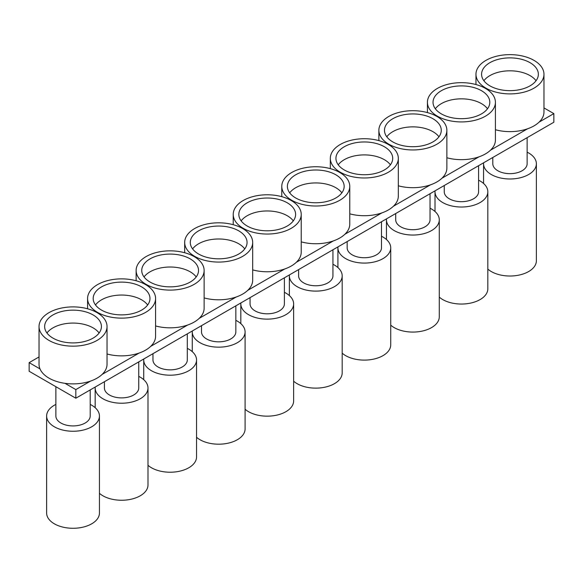 <?xml version="1.0" encoding="UTF-8"?>
<svg xmlns="http://www.w3.org/2000/svg" width="583" height="583" viewBox="0 0 583 583"><rect width="100%" height="100%" fill="white"/><g stroke="black" fill="none" stroke-linecap="round" stroke-linejoin="round"><path stroke-width="0.87" d="M495.419 129.739A33.996 19.633 0 0 0 527.549 128.799L490.522 150.174A33.996 19.633 0 0 0 495.419 140.029L495.419 102.295A33.996 19.633 0 0 0 474.431 84.156A33.996 19.633 0 0 0 437.381 88.412A33.996 19.633 0 0 0 427.419 102.295A33.996 19.633 0 0 0 444.712 119.391A33.996 19.633 0 0 0 479 119.092A33.996 19.633 0 0 0 495.419 102.295M543.968 107.906L553.85 113.612L539.071 122.146A33.996 19.633 0 0 0 543.968 111.994L543.968 74.267A33.996 19.633 0 0 0 522.98 56.128A33.996 19.633 0 0 0 485.93 60.384A33.996 19.633 0 0 0 475.968 74.267A33.996 19.633 0 0 0 493.262 91.363A33.996 19.633 0 0 0 527.549 91.065A33.996 19.633 0 0 0 543.968 74.267M446.87 157.767A33.996 19.633 0 0 0 479 156.827L441.972 178.209A33.996 19.633 0 0 0 446.87 168.057L446.87 130.322A33.996 19.633 0 0 0 425.882 112.191A33.996 19.633 0 0 0 388.832 116.44A33.996 19.633 0 0 0 378.87 130.322A33.996 19.633 0 0 0 396.163 147.419A33.996 19.633 0 0 0 430.451 147.127A33.996 19.633 0 0 0 446.87 130.322M39.032 326.531A33.996 19.633 0 0 0 56.325 343.627A33.996 19.633 0 0 0 90.613 343.329A33.996 19.633 0 0 0 107.032 326.531A33.996 19.633 0 0 0 86.044 308.392A33.996 19.633 0 0 0 48.987 312.648A33.996 19.633 0 0 0 39.032 326.531L39.032 364.258A33.996 19.633 0 0 0 40.001 368.908L29.15 362.641L39.032 356.942M64.983 383.33A33.996 19.633 0 0 0 90.613 381.063L75.834 389.597L64.983 383.33A33.996 19.633 0 0 1 40.001 368.908M107.032 353.976A33.996 19.633 0 0 0 139.162 353.036L102.134 374.41A33.996 19.633 0 0 0 107.032 364.258L107.032 326.531M155.581 325.941A33.996 19.633 0 0 0 187.711 325.001L150.684 346.382A33.996 19.633 0 0 0 155.581 336.231L155.581 298.496A33.996 19.633 0 0 0 134.593 280.365A33.996 19.633 0 0 0 97.536 284.621A33.996 19.633 0 0 0 87.581 298.496A33.996 19.633 0 0 0 112.453 317.407A33.996 19.633 0 0 0 150.684 308.647A33.996 19.633 0 0 0 155.581 298.496M204.13 297.913A33.996 19.633 0 0 0 236.261 296.973L199.226 318.354A33.996 19.633 0 0 0 204.13 308.203L204.13 270.468A33.996 19.633 0 0 0 183.142 252.337A33.996 19.633 0 0 0 146.085 256.593A33.996 19.633 0 0 0 136.131 270.468A33.996 19.633 0 0 0 153.424 287.565A33.996 19.633 0 0 0 187.711 287.273A33.996 19.633 0 0 0 204.13 270.468M252.679 269.885A33.996 19.633 0 0 0 284.803 268.945L247.775 290.327A33.996 19.633 0 0 0 252.679 280.175L252.679 242.441A33.996 19.633 0 0 0 231.684 224.309A33.996 19.633 0 0 0 194.635 228.558A33.996 19.633 0 0 0 184.68 242.441A33.996 19.633 0 0 0 201.973 259.537A33.996 19.633 0 0 0 236.261 259.238A33.996 19.633 0 0 0 252.679 242.441M301.222 241.858A33.996 19.633 0 0 0 333.352 240.917L296.324 262.292A33.996 19.633 0 0 0 301.222 252.14L301.222 214.413A33.996 19.633 0 0 0 280.234 196.274A33.996 19.633 0 0 0 243.184 200.53A33.996 19.633 0 0 0 233.229 214.413A33.996 19.633 0 0 0 258.101 233.324A33.996 19.633 0 0 0 296.324 224.564A33.996 19.633 0 0 0 301.222 214.413M349.771 213.823A33.996 19.633 0 0 0 381.901 212.89L344.874 234.264A33.996 19.633 0 0 0 349.771 224.112L349.771 186.385A33.996 19.633 0 0 0 328.783 168.247A33.996 19.633 0 0 0 291.733 172.502A33.996 19.633 0 0 0 281.778 186.385A33.996 19.633 0 0 0 299.064 203.474A33.996 19.633 0 0 0 333.352 203.183A33.996 19.633 0 0 0 349.771 186.385M398.32 185.795A33.996 19.633 0 0 0 430.451 184.855L393.423 206.236A33.996 19.633 0 0 0 398.32 196.085L398.32 158.35A33.996 19.633 0 0 0 377.332 140.219A33.996 19.633 0 0 0 340.283 144.475A33.996 19.633 0 0 0 330.321 158.35A33.996 19.633 0 0 0 355.2 177.261A33.996 19.633 0 0 0 393.423 168.502A33.996 19.633 0 0 0 398.32 158.35M29.15 362.641L29.15 371.269L75.834 398.218L553.85 122.241L553.85 113.612M75.834 389.597L75.834 398.218M392.796 141.909A28.385 16.39 0 0 0 423.739 145.466A28.385 16.39 0 0 0 441.258 130.322A28.385 16.39 0 0 0 412.873 113.933A28.385 16.39 0 0 0 384.481 130.322A28.385 16.39 0 0 0 392.796 141.909M430.451 184.855A33.996 19.633 0 0 0 441.972 178.209M344.247 169.945A28.385 16.39 0 0 0 375.19 173.494A28.385 16.39 0 0 0 392.709 158.35A28.385 16.39 0 0 0 364.324 141.96A28.385 16.39 0 0 0 335.939 158.35A28.385 16.39 0 0 0 344.247 169.945M381.901 212.89A33.996 19.633 0 0 0 393.423 206.236M295.705 197.972A28.385 16.39 0 0 0 326.64 201.521A28.385 16.39 0 0 0 344.159 186.385A28.385 16.39 0 0 0 315.775 169.996A28.385 16.39 0 0 0 287.39 186.385A28.385 16.39 0 0 0 295.705 197.972M333.352 240.917A33.996 19.633 0 0 0 344.874 234.264M247.156 226A28.385 16.39 0 0 0 278.091 229.556A28.385 16.39 0 0 0 295.61 214.413A28.385 16.39 0 0 0 267.225 198.023A28.385 16.39 0 0 0 238.841 214.413A28.385 16.39 0 0 0 247.156 226M284.803 268.945A33.996 19.633 0 0 0 296.324 262.292M198.606 254.028A28.385 16.39 0 0 0 229.542 257.584A28.385 16.39 0 0 0 247.061 242.441A28.385 16.39 0 0 0 218.676 226.051A28.385 16.39 0 0 0 190.291 242.441A28.385 16.39 0 0 0 198.606 254.028M236.261 296.973A33.996 19.633 0 0 0 247.775 290.327M150.057 282.063A28.385 16.39 0 0 0 180.992 285.612A28.385 16.39 0 0 0 198.519 270.468A28.385 16.39 0 0 0 170.127 254.079A28.385 16.39 0 0 0 141.742 270.468A28.385 16.39 0 0 0 150.057 282.063M187.711 325.001A33.996 19.633 0 0 0 199.226 318.354M101.508 310.09A28.385 16.39 0 0 0 132.443 313.639A28.385 16.39 0 0 0 149.969 298.496A28.385 16.39 0 0 0 121.577 282.106A28.385 16.39 0 0 0 93.193 298.496A28.385 16.39 0 0 0 101.508 310.09M139.162 353.036A33.996 19.633 0 0 0 150.684 346.382M52.958 338.118A28.385 16.39 0 0 0 83.894 341.667A28.385 16.39 0 0 0 101.42 326.531A28.385 16.39 0 0 0 73.028 310.141A28.385 16.39 0 0 0 44.643 326.531A28.385 16.39 0 0 0 52.958 338.118M90.613 381.063A33.996 19.633 0 0 0 102.134 374.41M441.346 113.882A28.385 16.39 0 0 0 472.281 117.438A28.385 16.39 0 0 0 489.807 102.295A28.385 16.39 0 0 0 461.423 85.905A28.385 16.39 0 0 0 433.031 102.295A28.385 16.39 0 0 0 441.346 113.882M479 156.827A33.996 19.633 0 0 0 490.522 150.174M489.895 85.854A28.385 16.39 0 0 0 520.83 89.403A28.385 16.39 0 0 0 538.357 74.267A28.385 16.39 0 0 0 509.972 57.877A28.385 16.39 0 0 0 481.58 74.267A28.385 16.39 0 0 0 489.895 85.854M527.549 128.799A33.996 19.633 0 0 0 539.071 122.146M99.438 416.007L99.438 513.033A26.41 15.245 180 0 1 83.136 527.119A26.41 15.245 180 0 1 54.357 523.818A26.41 15.245 180 0 1 46.625 513.033L46.625 416.007A26.41 15.245 0 0 0 54.357 426.792A26.41 15.245 0 0 0 83.136 430.094A26.41 15.245 0 0 0 99.438 416.007A26.41 15.245 0 0 0 90.197 404.42M55.866 404.42A26.41 15.245 0 0 0 46.625 416.007M90.197 389.925L90.197 416.007A17.162 9.911 180 0 1 79.601 425.167A17.162 9.911 180 0 1 60.894 423.018A17.162 9.911 180 0 1 55.866 416.007L55.866 386.689M95.226 387.025A26.41 15.245 0 0 0 95.175 387.979A26.41 15.245 0 0 0 102.907 398.757A26.41 15.245 0 0 0 131.685 402.066A26.41 15.245 0 0 0 147.987 387.979L147.987 485.005A26.41 15.245 180 0 1 131.685 499.092A26.41 15.245 180 0 1 102.907 495.783A26.41 15.245 180 0 1 99.438 493.313M147.987 387.979A26.41 15.245 0 0 0 138.747 376.392M138.747 361.897L138.747 387.979A17.162 9.911 180 0 1 128.151 397.132A17.162 9.911 180 0 1 109.444 394.99A17.162 9.911 180 0 1 104.415 387.979L104.415 381.719M143.775 358.997A26.41 15.245 0 0 0 143.724 359.951A26.41 15.245 0 0 0 151.456 370.73A26.41 15.245 0 0 0 180.234 374.038A26.41 15.245 0 0 0 196.537 359.951L196.537 456.977A26.41 15.245 180 0 1 180.234 471.064A26.41 15.245 180 0 1 151.456 467.755A26.41 15.245 180 0 1 147.987 465.285M196.537 359.951A26.41 15.245 0 0 0 187.296 348.364M187.296 333.87L187.296 359.951A17.162 9.911 180 0 1 176.7 369.105A17.162 9.911 180 0 1 157.993 366.955A17.162 9.911 180 0 1 152.965 359.951L152.965 353.692M192.324 330.962A26.41 15.245 0 0 0 192.273 331.924A26.41 15.245 0 0 0 200.005 342.702A26.41 15.245 0 0 0 228.784 346.003A26.41 15.245 0 0 0 245.086 331.924L245.086 428.95A26.41 15.245 180 0 1 228.784 443.029A26.41 15.245 180 0 1 200.005 439.728A26.41 15.245 180 0 1 196.537 437.257M245.086 331.924A26.41 15.245 0 0 0 235.838 320.337M235.838 305.842L235.838 331.924A17.162 9.911 180 0 1 225.242 341.077A17.162 9.911 180 0 1 206.542 338.927A17.162 9.911 180 0 1 201.514 331.924L201.514 325.657M240.874 302.934A26.41 15.245 0 0 0 240.815 303.889A26.41 15.245 0 0 0 248.555 314.674A26.41 15.245 0 0 0 277.333 317.975A26.41 15.245 0 0 0 293.635 303.889L293.635 400.915A26.41 15.245 180 0 1 277.333 415.001A26.41 15.245 180 0 1 248.555 411.7A26.41 15.245 180 0 1 245.086 409.222M293.635 303.889A26.41 15.245 0 0 0 284.387 292.302M284.387 277.807L284.387 303.889A17.162 9.911 180 0 1 273.791 313.049A17.162 9.911 180 0 1 255.092 310.899A17.162 9.911 180 0 1 250.063 303.889L250.063 297.629M289.416 274.906A26.41 15.245 0 0 0 289.365 275.861A26.41 15.245 0 0 0 297.104 286.639A26.41 15.245 0 0 0 325.882 289.948A26.41 15.245 0 0 0 342.185 275.861L342.185 372.887A26.41 15.245 180 0 1 325.882 386.974A26.41 15.245 180 0 1 297.104 383.665A26.41 15.245 180 0 1 293.635 381.195M342.185 275.861A26.41 15.245 0 0 0 332.937 264.274M332.937 249.779L332.937 275.861A17.162 9.911 180 0 1 322.341 285.014A17.162 9.911 180 0 1 303.634 282.872A17.162 9.911 180 0 1 298.613 275.861L298.613 269.601M337.965 246.879A26.41 15.245 0 0 0 337.914 247.833A26.41 15.245 0 0 0 345.653 258.612A26.41 15.245 0 0 0 374.432 261.92A26.41 15.245 0 0 0 390.727 247.833L390.727 344.859A26.41 15.245 180 0 1 374.432 358.946A26.41 15.245 180 0 1 345.653 355.637A26.41 15.245 180 0 1 342.185 353.167M390.727 247.833A26.41 15.245 0 0 0 381.486 236.246M381.486 221.751L381.486 247.833A17.162 9.911 180 0 1 370.89 256.986A17.162 9.911 180 0 1 352.183 254.837A17.162 9.911 180 0 1 347.162 247.833L347.162 241.573M386.514 218.851A26.41 15.245 0 0 0 386.463 219.806A26.41 15.245 0 0 0 394.203 230.584A26.41 15.245 0 0 0 422.974 233.885A26.41 15.245 0 0 0 439.276 219.806L439.276 316.831A26.41 15.245 180 0 1 422.974 330.911A26.41 15.245 180 0 1 394.203 327.61A26.41 15.245 180 0 1 390.727 325.139M439.276 219.806A26.41 15.245 0 0 0 430.035 208.218M430.035 193.724L430.035 219.806A17.162 9.911 180 0 1 419.439 228.959A17.162 9.911 180 0 1 400.732 226.809A17.162 9.911 180 0 1 395.704 219.806L395.704 213.538M435.064 190.816A26.41 15.245 0 0 0 435.013 191.771A26.41 15.245 0 0 0 442.745 202.556A26.41 15.245 0 0 0 471.523 205.857A26.41 15.245 0 0 0 487.825 191.771L487.825 288.796A26.41 15.245 180 0 1 471.523 302.883A26.41 15.245 180 0 1 442.745 299.582A26.41 15.245 180 0 1 439.276 297.104M487.825 191.771A26.41 15.245 0 0 0 478.585 180.191M444.253 185.511L444.253 191.771A17.162 9.911 0 0 0 449.282 198.781A17.162 9.911 0 0 0 467.989 200.931A17.162 9.911 0 0 0 478.585 191.771L478.585 165.689M483.613 162.788A26.41 15.245 0 0 0 483.562 163.743A26.41 15.245 0 0 0 491.294 174.521A26.41 15.245 0 0 0 520.072 177.83A26.41 15.245 0 0 0 536.375 163.743L536.375 260.769A26.41 15.245 180 0 1 520.072 274.855A26.41 15.245 180 0 1 491.294 271.554A26.41 15.245 180 0 1 487.825 269.076M536.375 163.743A26.41 15.245 0 0 0 527.134 152.156M527.134 137.661L527.134 163.743A17.162 9.911 180 0 1 516.538 172.903A17.162 9.911 180 0 1 497.831 170.753A17.162 9.911 180 0 1 492.803 163.743L492.803 157.483M483.883 80.731A28.385 16.39 180 0 1 509.972 70.813A28.385 16.39 180 0 1 536.054 80.731M435.341 108.759A28.385 16.39 180 0 1 461.423 98.84A28.385 16.39 180 0 1 487.505 108.759M386.791 136.794A28.385 16.39 180 0 1 412.873 126.868A28.385 16.39 180 0 1 438.955 136.794M338.242 164.821A28.385 16.39 180 0 1 364.324 154.903A28.385 16.39 180 0 1 390.406 164.821M289.693 192.849A28.385 16.39 180 0 1 315.775 182.931A28.385 16.39 180 0 1 341.857 192.849M241.143 220.877A28.385 16.39 180 0 1 267.225 210.959A28.385 16.39 180 0 1 293.307 220.877M192.594 248.912A28.385 16.39 180 0 1 218.676 238.986A28.385 16.39 180 0 1 244.758 248.912M144.045 276.94A28.385 16.39 180 0 1 170.127 267.014A28.385 16.39 180 0 1 196.209 276.94M95.495 304.967A28.385 16.39 180 0 1 121.577 295.049A28.385 16.39 180 0 1 147.659 304.967M46.946 332.995A28.385 16.39 180 0 1 73.028 323.077A28.385 16.39 180 0 1 99.117 332.995M378.87 140.612L378.87 130.322M330.321 168.64L330.321 158.35M281.778 196.668L281.778 186.385M233.229 224.703L233.229 214.413M184.68 252.731L184.68 242.441M136.131 280.758L136.131 270.468M87.581 308.786L87.581 298.496M427.419 112.585L427.419 102.295M475.968 84.55L475.968 74.267M95.175 387.979L95.175 407.699M143.724 359.951L143.724 379.671M192.273 331.924L192.273 351.644M240.815 303.889L240.815 323.609M289.365 275.861L289.365 295.581M337.914 247.833L337.914 267.553M386.463 219.806L386.463 239.526M435.013 191.771L435.013 211.498M483.562 163.743L483.562 183.463"/></g></svg>
